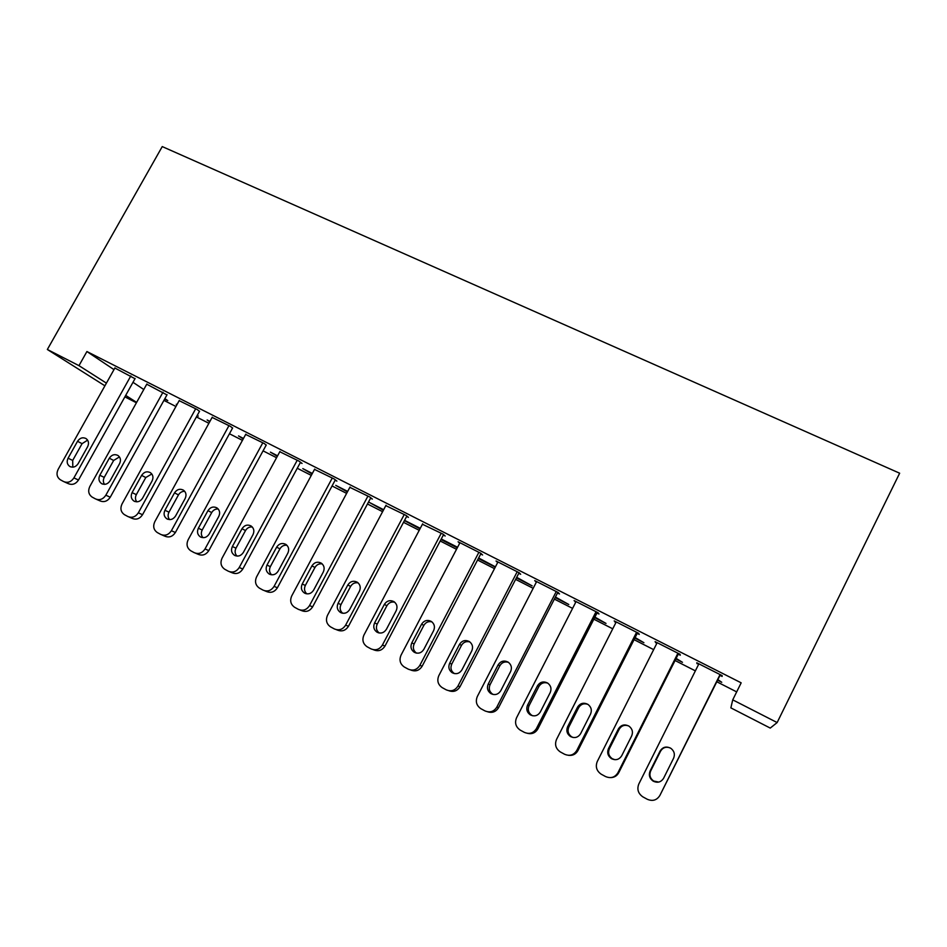 <?xml version="1.0" encoding="UTF-8"?>
<svg xmlns="http://www.w3.org/2000/svg" width="947" height="947" viewBox="0 0 947 947"><rect width="100%" height="100%" fill="white"/><g stroke="black" fill="none" stroke-linecap="round" stroke-linejoin="round"><path stroke-width="1.42" d="M163.926 400.392L175.929 406.5M196.408 416.929L208.896 423.285M229.446 433.75L242.432 440.355M263.065 450.855L276.56 457.721M297.263 468.256L311.279 475.394M332.054 485.965L346.626 493.375M367.472 503.982L382.6 511.688M403.517 522.33L419.225 530.32M440.213 541.009L456.513 549.307M477.572 560.02L494.488 568.638M515.618 579.386L533.173 588.324M554.362 599.108L572.58 608.376M593.84 619.196L612.745 628.808M634.064 639.663L653.667 649.642M675.045 660.521L695.37 670.867M716.82 681.781L736.671 691.89M136.415 402.771L124.874 396.864M777.144 722.561L770.242 728.077L730.859 707.871L732.729 699.857L777.144 722.561L899.65 473.204L162.245 146.584L47.35 349.49L78.968 365.649L106.407 383.133M197.165 415.544L198.266 416.1L197.248 415.402M176.911 404.724L176.26 404.286L176.959 404.641M166.968 394.911L146.749 384.21M243.201 438.946L238.514 435.928L243.474 438.449M232.512 428.151L230.642 426.481L212.128 417.402M312.06 473.962L302.803 468.611L312.332 473.453M300.341 462.55L302.069 463.426L298.98 461.118L279.803 451.755M383.369 510.232L369.247 502.384L383.653 509.711M370.573 498.158L372.36 499.069L369.756 496.997L349.857 487.338M457.294 547.816L440.994 539.518M457.579 547.283L441.266 538.997M443.338 535.055L445.185 536.002L443.089 534.167L422.433 524.247M516.399 577.871L532.19 585.897L516.683 577.327M518.767 573.302L520.684 574.284L519.145 572.722L496.039 561.015L497.649 562.554M594.633 617.645L606.021 623.434L594.917 617.101M597.012 612.981L599.001 613.999L598.066 612.733L574.083 600.576L575.752 602.197M675.838 658.934L682.479 662.32L676.122 658.378M678.23 654.176L680.301 655.229L680.017 654.27L655.099 641.64L656.839 643.333M732.729 699.857L741.17 682.834L86.911 351.538L113.983 369.614M132.994 382.304L143.79 389.513M720.016 675.365L722.123 676.43L722.182 675.649L696.779 662.77L698.566 664.486M717.613 680.183L721.756 682.278L717.897 679.615M637.236 633.389L639.272 634.419L638.645 633.306L614.201 620.912L615.917 622.57M634.857 638.1L643.913 642.705L635.141 637.544M557.523 592.964L559.488 593.958L558.233 592.538L534.7 580.606L536.333 582.216M555.155 597.569L568.78 604.506L555.439 597.024M480.709 554.007L482.591 554.966L480.768 553.273L458.076 541.767L459.709 543.211M495.411 566.851L478.626 557.984M495.281 567.123L478.353 558.517M406.63 516.446L408.453 517.37L406.097 515.417L385.82 505.627M420.006 528.852L404.428 520.601M420.279 528.331L404.57 520.341M335.155 480.2L336.907 481.088L334.054 478.898L314.522 469.392M347.395 491.931L335.747 485.361L347.679 491.422M266.143 445.197L264.509 443.646L245.675 434.424M277.329 456.3L270.392 452.133L277.601 455.803M199.462 411.389L197.355 409.601L179.161 400.664M209.725 421.77L207.133 419.983L209.926 421.403M135.007 378.705L114.871 368.028M164.683 399.03L167.761 400.593L164.885 398.651M125.691 395.408L136.628 402.38M47.35 349.49L104.916 385.808M86.911 351.538L78.968 365.649M697.264 663.018L696.933 663.658M655.916 642.054L655.596 642.693M615.337 621.492L615.017 622.12M575.527 601.309L575.208 601.925M536.44 581.494L536.12 582.109M720.051 674.572L659.893 795.433C656.839 800.262 652.625 801.529 647.251 799.256L642.8 796.829C638.136 793.503 636.798 789.23 638.811 784.021L698.886 663.835M659.893 795.433L720.336 674.714M663.598 778.268C661.018 782.258 657.526 783.216 653.122 781.109C649.535 778.446 648.529 775.072 650.104 771.012L660.106 751.007C662.829 746.887 666.439 746.011 670.938 748.379C674.252 751.054 675.14 754.321 673.613 758.18L663.598 778.268M658.71 782.092L653.643 781.038C650.08 778.387 649.086 775.048 650.648 771.024L660.568 751.172C662.864 747.491 666.096 746.425 670.275 747.976M677.922 653.217L617.941 772.705C614.911 777.475 610.756 778.742 605.476 776.516L601.132 774.149C596.551 770.882 595.261 766.668 597.273 761.506L657.159 642.693M610.898 777.605C614.425 777.44 617.042 775.806 618.746 772.705L678.561 653.537M621.706 755.753C619.149 759.695 615.716 760.642 611.395 758.606C607.867 755.99 606.885 752.664 608.471 748.639L618.438 728.859C621.125 724.798 624.665 723.922 629.068 726.195C632.347 728.823 633.223 732.055 631.685 735.902L621.706 755.753M614.863 759.695L612.259 758.713C608.743 756.12 607.773 752.818 609.347 748.828L619.231 729.202C621.469 725.615 624.618 724.526 628.678 725.947M636.597 632.265L576.806 750.415C573.787 755.138 569.68 756.404 564.507 754.214L560.257 751.894C555.759 748.698 554.516 744.543 556.528 739.429L616.237 621.942M568.484 755.327C572.663 755.824 575.812 754.25 577.93 750.592L637.556 632.75M580.618 733.665C578.084 737.559 574.699 738.506 570.473 736.529C566.993 733.961 566.046 730.682 567.632 726.692L577.563 707.125C580.215 703.136 583.695 702.236 588.004 704.438C591.248 707.018 592.1 710.214 590.561 714.038L580.618 733.665M573.172 737.512L571.645 736.813C568.188 734.268 567.253 731.013 568.827 727.047L578.676 707.646C580.854 704.154 583.908 703.053 587.838 704.343M596.054 611.715L536.44 728.551C533.445 733.215 529.397 734.481 524.318 732.339L520.152 730.066C515.736 726.929 514.529 722.821 516.553 717.767L576.072 601.582M527.586 733.369C532.06 734.351 535.505 732.86 537.884 728.894L597.332 612.354M540.299 712.002C537.789 715.837 534.463 716.796 530.32 714.878C526.887 712.357 525.976 709.114 527.562 705.16L537.458 685.817C540.086 681.876 543.495 680.976 547.721 683.107C550.929 685.628 551.758 688.789 550.207 692.588L540.299 712.002M532.688 715.778L531.8 715.328C528.402 712.831 527.491 709.611 529.065 705.681L538.89 686.492C540.997 683.107 543.957 681.982 547.757 683.13M556.268 591.544L496.844 707.089C493.861 711.706 489.871 712.961 484.876 710.866L480.804 708.652C476.471 705.562 475.299 701.514 477.324 696.507L536.641 581.6M487.764 711.836C492.404 713.186 496.003 711.777 498.596 707.598L557.842 592.349M500.75 690.742C498.252 694.53 494.973 695.489 490.913 693.618C487.539 691.144 486.651 687.948 488.25 684.018L498.11 664.889C500.703 661.018 504.064 660.106 508.196 662.166C511.368 664.652 512.173 667.777 510.622 671.541L500.75 690.742M493.138 694.482L492.7 694.234C489.35 691.784 488.474 688.611 490.049 684.717L499.838 665.741C501.874 662.438 504.739 661.302 508.421 662.32M517.204 571.739L457.981 686.03C455.022 690.6 451.08 691.855 446.179 689.807L442.19 687.629C437.928 684.598 436.804 680.609 438.828 675.649L497.956 561.985M448.866 690.73C453.566 692.352 457.283 691.014 460.017 686.705L519.086 572.698M461.923 669.872C459.461 673.625 456.229 674.584 452.24 672.761C448.925 670.322 448.061 667.173 449.659 663.279L459.496 644.362C462.053 640.539 465.356 639.616 469.404 641.616C472.541 644.055 473.322 647.144 471.772 650.897L461.923 669.872M454.406 673.589L454.311 673.542C451.021 671.127 450.168 667.99 451.743 664.131L461.497 645.357C463.474 642.161 466.244 641.012 469.807 641.9M478.874 552.314L419.841 665.362C416.893 669.884 413.01 671.139 408.193 669.127L404.286 666.996C400.096 664.013 399.018 660.071 401.031 655.17L459.958 542.726M410.773 670.014C415.508 671.885 419.296 670.606 422.161 666.191L480.981 553.474M423.818 649.393C421.368 653.099 418.183 654.057 414.277 652.282C411.01 649.891 410.181 646.777 411.779 642.93L421.581 624.215C424.114 620.427 427.369 619.516 431.335 621.445C434.424 623.848 435.194 626.902 433.631 630.619L423.818 649.393M416.443 653.099C413.354 650.696 412.584 647.641 414.147 643.924L423.865 625.351C425.771 622.25 428.458 621.09 431.903 621.859M441.231 533.232L382.399 645.073C379.463 649.547 375.628 650.802 370.904 648.825L367.069 646.742C362.961 643.806 361.908 639.923 363.932 635.07L422.658 523.809M373.272 649.666L373.568 649.772C378.267 651.737 382.079 650.494 384.979 646.055L443.575 534.593M386.412 629.293C383.985 632.951 380.848 633.91 377.001 632.182C373.793 629.826 372.988 626.748 374.586 622.937L384.352 604.423C386.861 600.694 390.069 599.771 393.964 601.653C397.006 604.008 397.752 607.027 396.189 610.72L386.412 629.293M379.202 632.987C376.35 630.595 375.699 627.624 377.226 624.085L386.909 605.713C388.755 602.706 391.348 601.534 394.674 602.185M404.262 514.493L345.631 625.15C342.719 629.577 338.931 630.82 334.279 628.891L330.527 626.855C326.49 623.966 325.484 620.131 327.496 615.325L386.021 505.248M336.351 629.66L337.215 629.992C341.831 631.909 345.584 630.666 348.472 626.275L406.843 516.044M349.68 609.548C347.265 613.171 344.175 614.13 340.411 612.437C337.25 610.128 336.469 607.086 338.067 603.31L347.809 584.997C350.295 581.304 353.444 580.381 357.268 582.216C360.262 584.524 360.985 587.507 359.434 591.177L349.68 609.548M342.66 613.242C340.032 610.874 339.464 607.986 340.956 604.6L350.615 586.418C352.402 583.506 354.9 582.322 358.12 582.867M367.945 496.086L309.527 605.583C306.627 609.975 302.898 611.217 298.329 609.323L294.647 607.311C290.682 604.482 289.699 600.694 291.723 595.935L350.035 487.007M300.14 610.022L301.501 610.555C306.035 612.437 309.752 611.194 312.628 606.849L370.762 497.802M313.611 590.17C311.22 593.745 308.166 594.704 304.461 593.047C301.359 590.786 300.613 587.779 302.211 584.039L311.906 565.904C314.368 562.269 317.482 561.346 321.222 563.122C324.182 565.395 324.88 568.342 323.318 571.976L313.611 590.17M306.792 593.852C304.366 591.496 303.88 588.703 305.336 585.459L314.96 567.466C316.689 564.649 319.103 563.453 322.217 563.891M332.279 477.998L274.074 586.371C271.185 590.715 267.504 591.946 263.006 590.099L259.395 588.123C255.501 585.341 254.554 581.6 256.578 576.889L314.688 469.085M264.627 590.739L266.415 591.461C270.878 593.307 274.547 592.076 277.4 587.767L335.321 479.88M278.181 571.124C275.802 574.663 272.795 575.622 269.161 574.012C266.107 571.775 265.385 568.804 266.983 565.099L276.642 547.165C279.081 543.566 282.147 542.643 285.828 544.371C288.74 546.608 289.415 549.52 287.852 553.131L278.181 571.124M271.564 574.793C269.327 572.473 268.924 569.763 270.345 566.649L279.933 548.846C281.602 546.123 283.934 544.927 286.929 545.271M297.24 460.242L239.236 567.502C236.371 571.787 232.725 573.03 228.31 571.207L224.77 569.277C220.935 566.543 220.035 562.838 222.048 558.185L279.945 451.47M229.766 571.81L231.956 572.698C236.336 574.509 239.958 573.29 242.799 569.017L300.507 462.254M243.379 552.421C241.012 555.925 238.052 556.883 234.477 555.297C231.47 553.107 230.772 550.171 232.37 546.502L241.994 528.746C244.421 525.194 247.439 524.259 251.05 525.952C253.926 528.154 254.577 531.03 253.015 534.605L243.379 552.421M236.963 556.078C234.903 553.794 234.572 551.166 235.969 548.183L245.522 530.557C247.131 527.917 249.381 526.721 252.269 526.97M262.804 442.782L205.014 548.952C202.161 553.202 198.562 554.433 194.218 552.657L190.738 550.763C186.985 548.064 186.109 544.418 188.122 539.802L245.818 434.164M195.544 553.202L198.089 554.267C202.398 556.043 205.973 554.824 208.802 550.598L266.285 444.936M209.18 534.037C206.837 537.505 203.913 538.464 200.397 536.913C197.45 534.759 196.775 531.859 198.361 528.225L207.961 510.646C210.364 507.142 213.335 506.207 216.887 507.852C219.716 510.019 220.343 512.872 218.781 516.411L209.18 534.037M202.978 537.683C201.084 535.434 200.823 532.877 202.185 530.024L211.702 512.576C213.253 510.031 215.419 508.835 218.212 508.989M228.961 425.629L171.383 530.734C168.542 534.937 164.991 536.168 160.718 534.416L157.309 532.557C153.615 529.906 152.775 526.307 154.787 521.738L212.258 417.165M161.925 534.925L164.802 536.156C169.04 537.896 172.567 536.677 175.384 532.498L232.654 427.902M175.574 515.985C173.254 519.406 170.353 520.365 166.909 518.849C164.009 516.731 163.358 513.866 164.944 510.267L174.508 492.866C176.888 489.398 179.823 488.463 183.316 490.073C186.097 492.191 186.713 495.009 185.15 498.524L175.574 515.985M169.584 519.607C167.844 517.393 167.643 514.919 168.98 512.173L178.462 494.902C179.954 492.44 182.049 491.256 184.724 491.327M195.698 408.761L138.333 512.824C135.516 516.991 132 518.21 127.798 516.494L124.448 514.671C120.814 512.067 120.009 508.503 122.021 503.982L179.279 400.439M128.899 516.967L132.083 518.352C136.261 520.057 139.742 518.849 142.535 514.706L199.58 411.164M142.547 498.229C140.239 501.626 137.386 502.573 133.989 501.093C131.136 499.01 130.508 496.181 132.095 492.618L141.624 475.394C143.991 471.949 146.88 471.014 150.313 472.589C153.059 474.684 153.651 477.466 152.088 480.946L142.547 498.229M136.77 501.827C135.184 499.661 135.042 497.27 136.332 494.642L145.779 477.537L151.816 473.974M163.002 392.188L105.839 495.21C103.045 499.341 99.577 500.572 95.434 498.88L92.143 497.092C88.58 494.523 87.799 491.008 89.799 486.521L146.856 384.009M96.452 499.329L99.92 500.845C104.028 502.526 107.473 501.306 110.254 497.211L167.074 394.698M110.089 480.78C107.792 484.142 104.975 485.089 101.637 483.645C98.831 481.585 98.228 478.791 99.814 475.264L109.296 458.206C111.639 454.809 114.504 453.873 117.878 455.412C120.577 457.472 121.145 460.218 119.582 463.675L110.089 480.78M104.513 484.355C103.069 482.236 102.986 479.916 104.241 477.395L113.652 460.455L119.452 456.916M130.852 375.888L73.902 477.904C71.12 481.999 67.687 483.219 63.627 481.561L60.395 479.798C56.879 477.276 56.133 473.796 58.134 469.369L114.978 367.838M64.562 481.976L68.291 483.633C72.339 485.278 75.736 484.071 78.506 480.011L135.113 378.504M78.163 463.628C75.89 466.954 73.108 467.901 69.818 466.48C67.059 464.468 66.479 461.698 68.066 458.206L77.524 441.314C79.844 437.952 82.673 437.017 85.976 438.52C88.639 440.544 89.196 443.267 87.633 446.688L78.163 463.628M72.812 467.167L72.694 460.431L82.069 443.658L87.633 440.142M618.746 772.705L617.941 772.705M608.471 748.639L609.347 748.828M618.438 728.859L619.231 729.202M577.93 750.592L576.806 750.415M567.632 726.692L568.827 727.047M577.563 707.125L578.676 707.646M537.884 728.894L536.44 728.551M527.562 705.16L529.065 705.681M537.458 685.817L538.89 686.492M498.596 707.598L496.844 707.089M488.25 684.018L490.049 684.717M498.11 664.889L499.838 665.741M460.017 686.705L457.981 686.03M449.659 663.279L451.743 664.131M459.496 644.362L461.497 645.357M422.161 666.191L419.841 665.362M411.779 642.93L414.147 643.924M421.581 624.215L423.865 625.351M384.979 646.055L382.399 645.073M374.586 622.937L377.226 624.085M384.352 604.423L386.909 605.713M348.472 626.275L345.631 625.15M338.067 603.31L340.956 604.6M347.809 584.997L350.615 586.418M312.628 606.849L309.527 605.583M302.211 584.039L305.336 585.459M311.906 565.904L314.96 567.466M277.4 587.767L274.074 586.371M266.983 565.099L270.345 566.649M276.642 547.165L279.933 548.846M242.799 569.017L239.236 567.502M232.37 546.502L235.969 548.183M241.994 528.746L245.522 530.557M208.802 550.598L205.014 548.952M198.361 528.225L202.185 530.024M207.961 510.646L211.702 512.576M175.384 532.498L171.383 530.734M164.944 510.267L168.98 512.173M174.508 492.866L178.462 494.902M142.535 514.706L138.333 512.824M132.095 492.618L136.332 494.642M141.624 475.394L145.779 477.537M110.254 497.211L105.839 495.21M99.814 475.264L104.241 477.395M109.296 458.206L113.652 460.455M78.506 480.011L73.902 477.904M68.066 458.206L72.694 460.431M77.524 441.314L82.069 443.658M611.395 758.606L612.259 758.713M570.473 736.529L571.645 736.813M530.32 714.878L531.8 715.328M490.913 693.618L492.7 694.234M452.24 672.761L454.311 673.542M414.277 652.282L416.23 653.063M377.001 632.182L378.717 632.88M340.411 612.437L341.926 613.088M304.461 593.047L305.834 593.651M269.161 574.012L270.404 574.557M234.477 555.297L235.602 555.806M200.397 536.913L201.439 537.387M166.909 518.849L167.868 519.287M133.989 501.093L134.876 501.508M101.637 483.645L102.454 484.035M69.818 466.48L70.587 466.847"/></g></svg>
